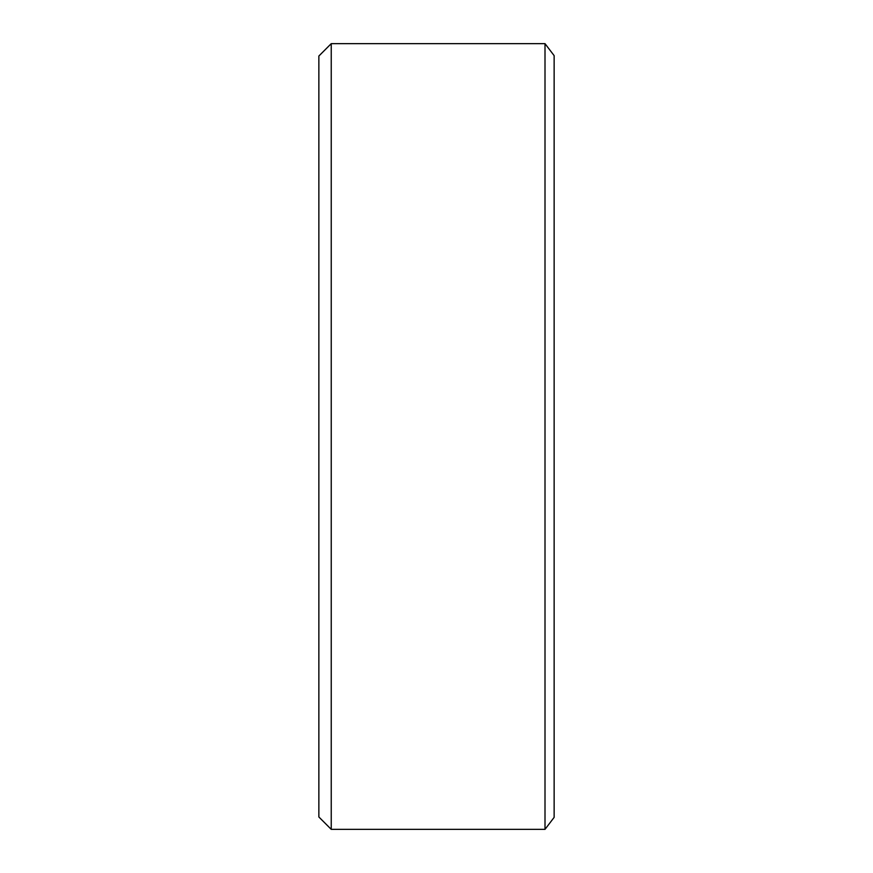 <?xml version="1.0" encoding="UTF-8"?>
<svg xmlns="http://www.w3.org/2000/svg" width="873" height="873" viewBox="0 0 873 873"><rect width="100%" height="100%" fill="white"/><g stroke="black" fill="none" stroke-linecap="round" stroke-linejoin="round"><path stroke-width="1.31" d="M318.863 816.975L318.863 56.025L331.238 43.65L331.238 829.35L318.863 816.975M545.003 43.65L554.137 55.632L554.137 817.368L545.003 829.35L545.003 43.65L331.238 43.65M545.003 829.35L331.238 829.35"/></g></svg>
